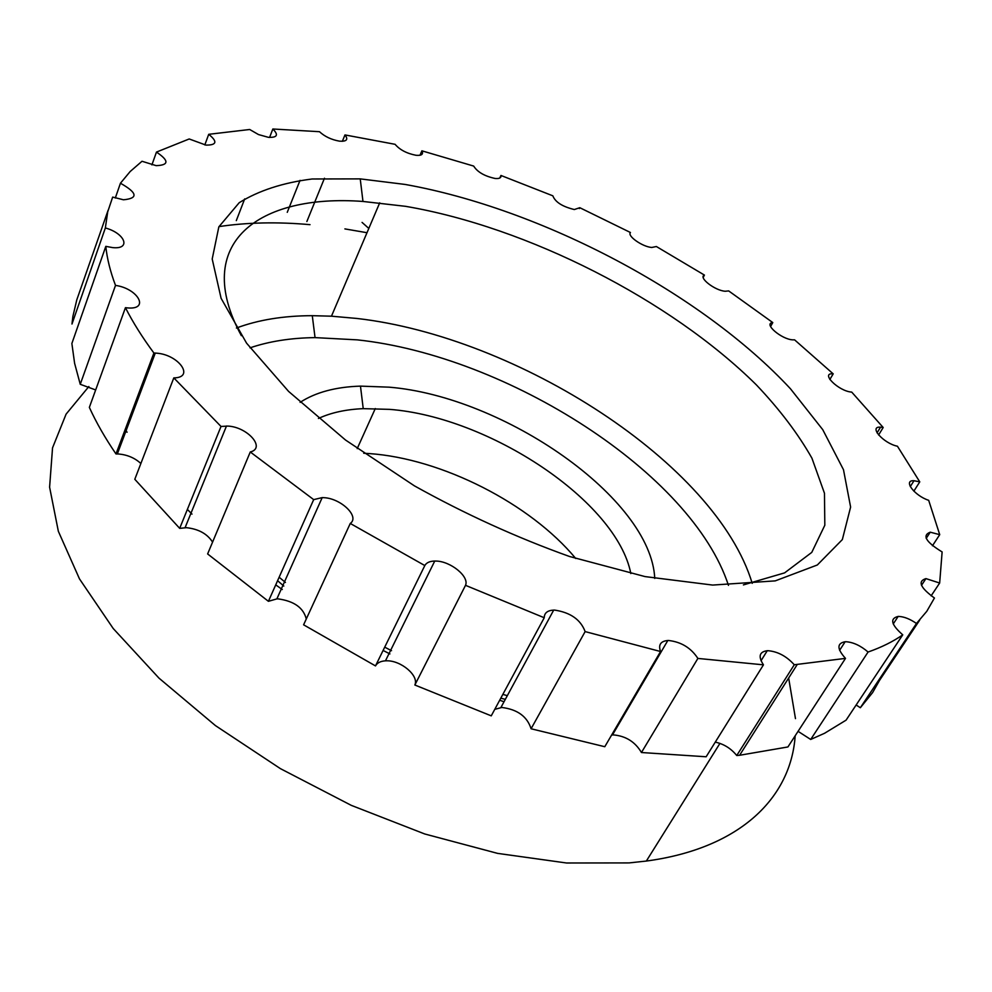 <?xml version="1.0" encoding="UTF-8"?>
<svg xmlns="http://www.w3.org/2000/svg" width="992" height="992" viewBox="0 0 992 992"><rect width="100%" height="100%" fill="white"/><g stroke="black" fill="none" stroke-linecap="round" stroke-linejoin="round"><path stroke-width="1.49" d="M641.452 752.519C635.14 741.83 625.754 735.952 613.292 734.898L612.473 734.948L667.814 640.51L668.645 640.497C681.293 641.96 691.04 647.937 697.884 658.428L641.452 752.519L706.143 756.772L763.456 664.838C758.037 656.506 759.302 651.806 767.262 650.715L768.006 650.702C777.765 651.533 786.532 656.22 794.282 664.752L845.494 658.378L787.921 746.951L739.61 755.272L797.171 664.615M919.696 620.124L879.569 680.338L872.6 692.602L860.349 707.73L916.472 623.472C910.098 619.058 904.22 616.714 898.839 616.429L898.169 616.429C889.626 618.512 891.151 624.638 902.745 634.843L846.077 720.155L824.55 733.286L810.687 739.462L868.074 652.029C860.61 645.631 853.207 642.196 845.866 641.725L845.159 641.737C836.789 643.287 836.901 648.842 845.494 658.378M931.128 595.857L939.66 583.023L925.933 578.609C917.426 581.225 920.266 587.698 934.439 598.015L926.788 611.308L916.472 623.472M932.455 545.774L939.722 534.663L930.236 532.183C921.94 535.382 925.908 541.967 942.127 551.949L939.66 583.023M913.855 491.152L919.77 481.864L914.004 480.723C902.695 479.954 914.252 495.603 928.686 500.328L939.722 534.663M878.602 434.98L883.19 427.515L880.561 427.168C868.26 426.126 883.364 443.374 897.438 446.226L919.77 481.864M630.118 233.12L630.428 232.5L579.799 207.7L574.331 209.535C562.414 206.658 555.247 202.083 552.842 195.821L500.948 175.46C501.394 177.866 499.422 178.858 495.045 178.461C484.53 176.154 477.4 172.038 473.68 166.073L421.898 150.821C423.634 154.268 421.662 155.756 415.995 155.285C406.732 153.462 399.764 149.804 395.089 144.311L344.968 134.924C348.514 139.55 346.692 141.633 339.512 141.162C331.44 139.736 324.756 136.586 319.474 131.7L272.837 128.997C278.777 134.912 277.301 137.702 268.398 137.33L258.503 134.565L249.699 129.493L208.717 134.317C217.707 141.583 216.789 145.179 205.964 145.105L189.199 138.967L156.463 152.086C169.161 160.642 169.062 165.168 156.166 165.652L142.005 161.262L130.188 171.504L120.441 183.222C137.454 192.845 138.471 198.363 123.492 199.789L112.666 197.086L107.719 211.817L105.35 227.962C125.091 233.269 131.465 249.624 112.629 247.603L105.809 246.363C107.062 258.565 110.298 271.585 115.506 285.398C137.962 288.536 149.978 309.876 127.782 307.929L125.438 307.681C132.841 322.251 142.327 337.367 153.909 353.028L115.99 453.952L117.341 453.939L155.285 353.065L153.909 353.028M212.573 542.116C207.291 533.82 198.586 529.021 186.459 527.682L179.688 528.364L134.8 479.285L173.811 377.89C195.077 377.754 178.944 354.814 156.823 353.189L155.285 353.065M140.864 463.512C134.974 458.056 127.633 454.882 118.854 454.001L117.341 453.939M179.688 528.364L221.018 426.461L227.887 426.076C247.628 427.006 266.141 448.111 250.269 451.98L313.683 499.621L268.41 601.313L276.867 598.895L322.189 497.612L313.683 499.621M385.454 660.833L434.744 561.05L435.823 561.063C450.48 561.1 469.588 576.625 465.508 585.33L414.854 685.013C419.232 675.763 400.979 660.288 386.508 660.808L385.454 660.833C380.531 661.143 377.208 662.842 375.497 665.917L303.602 624.811L350.263 523.454C360.146 516.609 340.64 498.046 323.429 497.662L322.189 497.612M306.28 618.996C303.49 607.798 294.091 601.09 278.082 598.883L276.867 598.895M375.497 665.917L424.812 565.552C426.448 562.662 429.759 561.162 434.744 561.05M414.854 685.013L491.251 715.852L544.236 617.743C544.31 612.994 547.46 610.44 553.697 610.092L554.64 610.092C570.536 612.523 580.692 619.69 585.131 631.594L660.548 651.521L604.785 746.716L531.08 728.76L585.131 631.594M531.08 728.76C527.186 716.497 517.452 709.404 501.84 707.47L494.76 709.342M667.814 640.51C660.585 641.179 658.155 644.85 660.548 651.521M612.473 734.948L611.63 735.035M405.108 184.438C541.235 208.742 701.505 293.037 790.488 388.802L822.752 429.672L843.485 469.712L850.615 507.061L842.344 539.586L817.334 564.981L775.248 580.878L712.665 585.069L645.048 576.588L569.507 556.487C516.646 537.552 464.95 514.017 414.445 485.869L345.551 440.051L288.573 391.394L246.574 343.17L221.092 298.294L212.201 259.011L218.835 226.87L239.208 202.703C258.738 190.576 283.067 182.677 312.182 178.982L360.232 178.882L405.108 184.438M743.405 584.908L784.598 572.88L811.766 552.395L824.823 525.227L824.464 493.235L811.915 458.155C798.126 433.802 779.613 409.374 756.388 384.896C670.307 299.646 527.322 227.069 405.542 206.324L362.973 201.45C259.272 193.713 190.749 242.569 241.354 335.668M236.406 328.03C258.329 319.846 283.625 315.741 312.282 315.679L331.464 316.188L356.909 318.457C517.576 336.784 716.026 463.512 752.221 583.358M626.064 711.76L625.245 711.785M728.463 585.367C691.784 472.936 506.9 355.744 357.256 339.859L315.047 337.615C290.83 337.925 269.154 341.335 250.021 347.845M300.105 402.355C315.617 392.311 335.73 386.905 360.468 386.124L389.062 387.165C503.738 396.502 651.087 498.257 654.757 578.423M630.85 573.574C616.677 501.134 489.019 416.851 389.472 409.361L363.233 408.654C345.91 409.386 330.968 412.66 318.42 418.475M575.769 558.521C530.224 503.49 441.638 458.54 369.297 453.58L363.717 453.245M88.858 386.533L66.08 414.148L52.539 447.863L49.6 487.184L58.342 531.278L79.496 578.919L113.212 628.506L158.956 678.106L215.388 725.561L280.426 768.651L351.28 805.355L424.774 833.987L497.6 853.38L566.606 863.003L629.077 862.916L646.338 861.056C741.16 848.321 791.008 797.035 795.187 735.779M615.499 729.79L614.767 729.666M504.048 701.728L499.67 700.253M389.918 653.926L383.098 650.454M282.274 589.521L275.739 584.871M192.002 514.116L187.364 509.404M127.05 432.252L125.277 429.226M218.972 226.61C246.996 222.394 277.338 221.749 310.012 224.663M795.472 718.63L788.652 678.02M344.894 228.904L366.99 232.711M697.884 658.428L763.456 664.838M868.074 652.029C881.466 647.342 893.023 641.613 902.745 634.843M883.19 427.515L851.719 392.1C838.637 391.344 819.714 372.546 833.168 373.835L794.58 339.834L792.856 339.859C781.485 339.45 762.885 323.355 772.78 322.574L728.674 290.916L725.288 291.251C715.083 290.73 697.971 277.413 704.432 275.094L656.382 246.524L651.756 247.467C642.481 246.847 626.932 235.898 630.428 232.5M173.811 377.89L221.018 426.461M350.263 523.454L424.812 565.552M465.508 585.33L544.236 617.743M277.586 580.704L283.824 586.061M500.799 698.17L505.337 699.348M507.334 695.652L502.832 694.4M391.518 650.678L384.71 647.168M285.448 582.44L279.136 577.232M268.41 601.313L207.626 553.945L250.269 451.98M115.99 453.952C105.078 437.968 96.199 422.443 89.354 407.39L125.438 307.681M95.666 389.943L80.253 384.301L115.506 285.398M80.253 384.301L74.611 363.32L71.87 343.492L105.809 246.363M108.103 210.254L76.781 299.882L72.875 316.498L71.982 324.037L105.35 227.962M115.308 198.028L120.441 183.222M151.912 164.895L156.463 152.086M204.811 144.944L208.717 134.317M269.576 137.454L272.837 128.997M287.258 212.325L300.043 180.346M342.364 141.298L344.968 134.924M362.068 222.406L368.813 228.433M419.988 155.248L421.898 150.821M499.757 178.052L500.948 175.46M579.378 208.556L579.799 207.7M703.216 277.376L704.432 275.094M770.561 326.542L772.78 322.574M833.168 373.835L829.845 379.49L833.218 373.835M860.349 707.73L856.146 704.99M810.687 739.462L798.076 731.34M739.61 755.272L736.746 755.52L794.282 664.752M736.746 755.52C731.017 748.452 723.862 743.988 715.269 742.128M761.025 660.746L767.262 650.715M839.616 650.318L845.159 641.737M893.234 623.931L898.169 616.429M921.494 585.33L925.933 578.609M926.193 538.396L930.236 532.183M910.272 486.601L914.004 480.723M877.064 432.872L880.561 427.168M185.095 527.657L226.486 426.002M500.91 707.507L553.697 610.092M646.338 861.056L719.944 743.368M357.207 448.62L375.298 408.543M331.464 316.188L379.713 202.827M363.233 408.654L360.468 386.124M315.047 337.615L312.282 315.679M362.973 201.45L360.232 178.882M236.307 220.621L244.677 198.896M306.863 221.526L324.458 178.225"/></g></svg>
